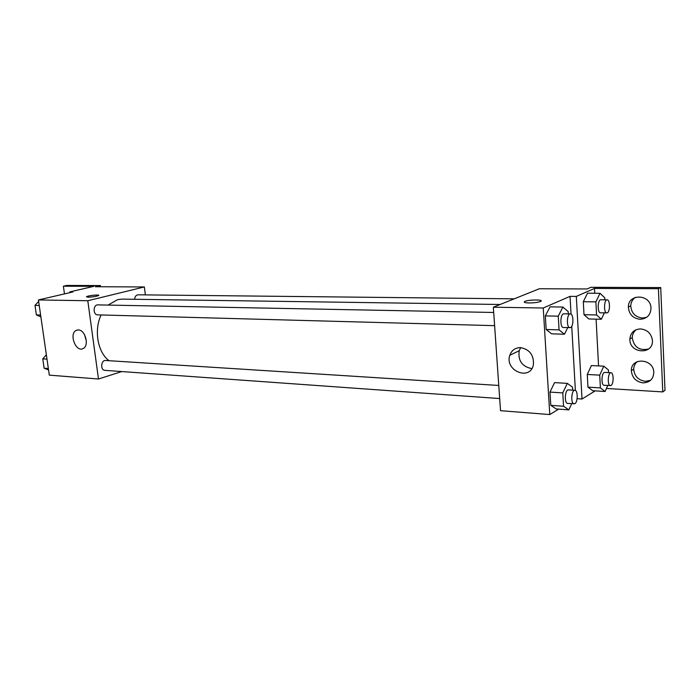 <?xml version="1.0" encoding="UTF-8"?>
<svg xmlns="http://www.w3.org/2000/svg" width="700" height="700" viewBox="0 0 700 700"><rect width="100%" height="100%" fill="white"/><g stroke="black" fill="none" stroke-linecap="round" stroke-linejoin="round"><path stroke-width="1.05" d="M121.774 371.56L98.481 379.015L49.306 375.139L38.43 299.95L72.922 291.935L69.781 291.909L93.888 286.326L63.385 286.195L66.754 285.442L100.371 285.556L95.331 286.729L144.357 286.956L145.364 294.892M498.776 385.464L105.578 360.491C100.931 359.957 100.188 370.283 104.869 370.352L499.686 398.562M98.481 379.015L87.797 300.738L144.357 286.956M514.202 298.839L138.066 294.814C136.08 295.041 134.925 296.529 134.601 299.285M493.701 312.471L97.816 304.885C93.065 304.553 92.864 314.991 97.632 314.86L494.611 325.658M500.133 304.483L122.176 299.11L117.626 299.644L108.045 305.086M101.132 314.956C93.756 330.164 97.694 352.371 109.025 360.71M78.312 329.954C85.391 329.735 89.539 345.957 83.09 348.556C75.731 352.66 68.635 333.34 76.388 330.321L78.312 329.954M87.797 300.738L38.43 299.95M88.069 297.194L86.564 296.704C87.885 295.558 100.511 294.315 98.621 295.523C96.276 296.467 92.759 297.027 88.069 297.194M84.534 334.661L86.371 341.084M98.752 295.339C98.928 294.42 87.692 295.689 86.572 296.704L86.441 296.887M100.538 286.755L100.371 285.556M64.461 293.904L63.385 286.195M69.886 292.644L69.781 291.909M558.679 409.115L549.789 414.558L500.526 410.681L493.334 307.204L539.367 288.75L587.064 288.96L590.861 287.315L660.712 287.569L665 390.329L662.751 391.912L606.445 388.456M577.106 398.685L582.024 399.017L595.166 390.871M550.008 306.854L545.335 315.901L546.166 329.499L551.626 333.83L546.166 329.499L545.335 315.901L550.008 306.854L562.879 307.046L568.199 311.605L568.33 313.898M550.795 405.335L556.141 408.922L550.795 405.335L549.981 392.079L550.795 405.335L563.57 406.271L562.782 392.919L567.306 383.373L572.512 387.17L572.688 390.154M554.566 382.611L549.981 392.079L554.566 382.611L567.306 383.373M549.789 414.558L543.253 308L570.036 296.363L571.051 314.169M571.734 326.287L575.374 390.442M520.538 347.62C529.681 349.422 533.977 355.11 533.409 364.683C530.32 381.404 504.35 370.746 509.819 355.267C511.656 350.245 515.226 347.699 520.538 347.62M543.253 308L493.334 307.204M529.051 302.951C524.886 302.82 523.442 302.33 524.729 301.49C528.106 299.556 544.827 299.477 540.645 301.429C538.142 302.4 534.275 302.908 529.051 302.951M570.036 296.363L576.31 296.415L594.484 288.435L658.411 288.706L660.712 287.569M541.188 300.886C541.476 299.364 527.459 299.889 524.729 301.49L524.204 302.024M520.721 347.629L519.207 350.726C517.878 360.666 522.077 366.634 531.808 368.611M658.411 288.706L662.751 391.912M648.655 348.985C639.38 350.936 633.903 347.174 632.249 337.697C632.371 334.346 633.727 331.66 636.317 329.656M646.669 317.31L642.486 318.036C635.259 317.091 631.356 313.023 630.761 305.839C630.945 302.207 632.511 299.364 635.442 297.316M650.554 380.336L645.33 381.342C638.26 380.196 634.392 376.145 633.71 369.189C633.798 366.109 634.97 363.589 637.236 361.637M576.31 296.415L582.024 399.017M587.965 387.144L592.742 390.723L587.965 387.144L587.274 374.474L587.965 387.144L600.399 387.896L599.725 375.139L603.785 366.17L608.431 369.941L608.571 372.619M591.386 365.566L587.274 374.474L591.386 365.566L603.785 366.17M588.875 318.973L584.01 314.703L588.875 318.973L601.352 319.244L596.566 314.947L595.875 301.875L600.014 293.3L604.756 297.762L604.852 299.81M583.301 301.726L584.01 314.703L583.301 301.726L587.492 293.213L583.301 301.726L595.875 301.875M594.484 288.435L594.738 293.256M596.094 319.13L598.561 365.916M640.57 328.921C647.299 329.735 651.245 333.471 652.391 340.139C653.923 355.267 629.046 353.797 629.869 339.027C630.543 332.701 634.113 329.332 640.57 328.921M640.133 319.296C632.887 318.342 628.968 314.256 628.372 307.037C628.075 293.396 650.405 293.93 650.991 307.799C650.781 314.886 647.159 318.719 640.133 319.296M643.02 382.874C635.924 381.719 632.039 377.641 631.356 370.659C630.84 357.123 653.31 358.365 653.782 372.111C653.529 378.98 649.941 382.567 643.02 382.874M571.699 403.707L568.837 409.876L563.57 406.271M574.875 390.294L568.444 389.891C564.909 389.331 564.086 403.515 567.665 403.419L574.875 403.664C577.972 402.089 577.972 390.145 574.875 390.294C571.366 389.743 570.544 403.979 574.096 403.882M568.837 409.876L556.141 408.922M562.782 392.919L549.981 392.079M567.709 327.644L564.454 334.233L559.072 329.866L558.259 316.164L562.879 307.046M570.334 313.933L563.841 313.81C560.192 313.408 559.79 327.784 563.456 327.53L570.544 327.565C573.816 326.322 573.633 313.644 570.334 313.933C566.711 313.53 566.309 327.959 569.949 327.705M564.454 334.233L551.626 333.83M559.072 329.866L546.166 329.499M558.259 316.164L545.335 315.901M607.74 385.525L605.097 391.501L600.399 387.896M611.004 372.741L604.747 372.418C601.571 371.936 600.906 385.455 604.109 385.306L611.012 385.49C613.812 384.072 613.795 372.558 611.004 372.741C607.854 372.26 607.189 385.822 610.365 385.683M605.097 391.501L592.742 390.723M599.725 375.139L587.274 374.474M604.345 312.9L601.352 319.244M607.145 299.828L600.819 299.766C597.564 299.408 597.249 313.11 600.521 312.83L607.329 312.821C610.278 311.71 610.102 299.53 607.145 299.828C603.907 299.477 603.584 313.224 606.839 312.944M600.014 293.3L587.492 293.213M596.566 314.947L584.01 314.703M48.554 369.941L44.126 368.209L42.77 358.855L46.357 354.786M48.344 368.515L44.126 368.209M46.988 359.135L42.77 358.855M43.067 360.92L43.514 364.009M40.88 316.873L36.383 314.904L35 305.392L38.649 301.446M40.46 299.486L41.974 299.127M40.609 315.026L36.383 314.904M39.226 305.471L35 305.392M35.35 307.781L35.805 310.922M78.067 289.993L79.502 289.66M76.388 330.321L77.691 329.971M509.819 355.267L519.207 350.726M631.356 370.659L633.71 369.189M628.372 307.037L630.761 305.839M629.869 339.027L632.249 337.697"/></g></svg>
